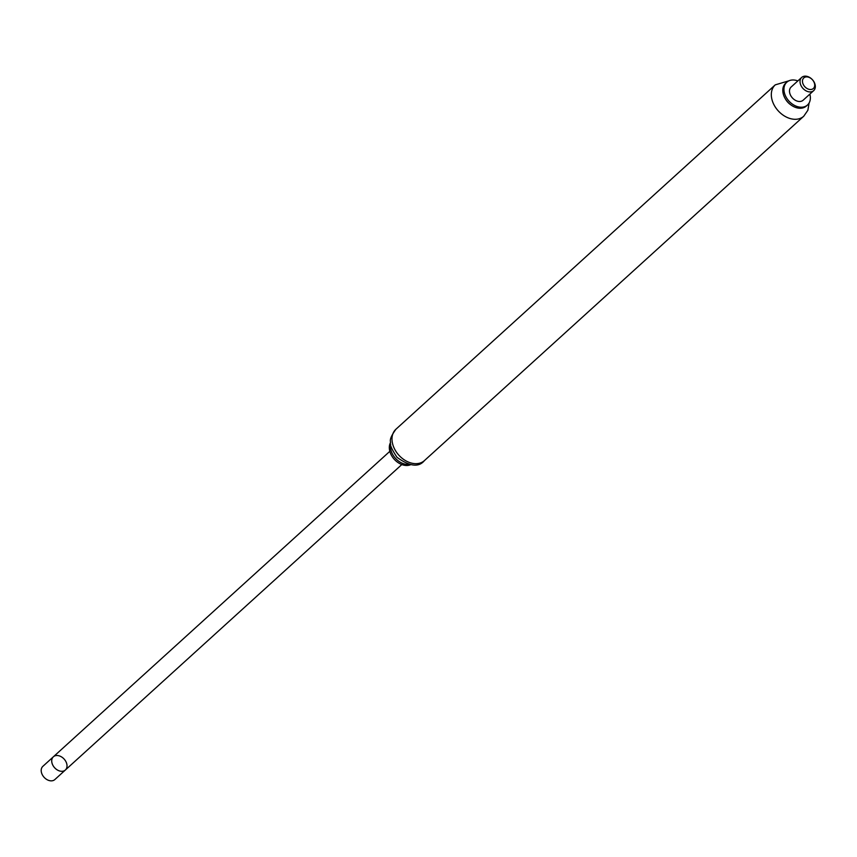 <?xml version="1.0" encoding="UTF-8"?>
<svg xmlns="http://www.w3.org/2000/svg" width="857" height="857" viewBox="0 0 857 857"><rect width="100%" height="100%" fill="white"/><g stroke="black" fill="none" stroke-linecap="round" stroke-linejoin="round"><path stroke-width="1.29" d="M785.366 98.855A12.823 9.245 47.8 0 0 790.786 104.822M390.706 444.14A15.394 11.098 47.8 0 0 395.452 458.291A15.394 11.098 47.8 0 0 409.068 464.376M390.578 442.48A15.394 11.098 47.8 0 0 394.306 459.331A15.394 11.098 47.8 0 0 410.717 464.665M797.856 80.912A15.394 11.098 47.8 0 0 786.812 82.208L785.665 83.236A15.394 11.098 47.8 0 0 787.787 102.101A15.394 11.098 47.8 0 0 806.351 106.032L807.498 104.993A15.394 11.098 47.8 0 0 809.844 94.12M786.812 82.208A15.394 11.098 47.8 0 0 788.933 101.062A15.394 11.098 47.8 0 0 807.498 104.993M389.828 451.339L53.37 756.795A8.924 6.438 47.8 0 0 54.602 767.733A8.924 6.438 47.8 0 0 65.368 770.004A8.924 6.438 -132.2 0 1 53.541 766.372A8.924 6.438 -132.2 0 1 53.37 756.795A8.924 6.438 -132.2 0 1 64.136 759.077A8.924 6.438 -132.2 0 1 65.368 770.004L401.826 464.548M65.368 770.004L54.848 779.559A8.924 6.438 -132.2 0 1 43.011 775.917A8.924 6.438 -132.2 0 1 42.85 766.351L53.37 756.795M814.15 82.133A8.924 6.438 47.8 0 0 801.681 77.441A8.924 6.438 47.8 0 0 802.913 88.367A8.924 6.438 47.8 0 0 813.668 90.649A8.924 6.438 47.8 0 0 814.15 82.133M813.775 81.683A7.135 5.153 -132.2 0 1 808.837 89.278A7.135 5.153 -132.2 0 1 803.17 78.662A7.135 5.153 -132.2 0 1 813.775 81.683M801.681 77.441L791.15 86.996A8.924 6.438 47.8 0 0 792.393 97.923A8.924 6.438 47.8 0 0 803.148 100.205L813.668 90.649M395.934 429.228C391.381 435.495 389.592 439.802 390.567 442.158C389.496 444.194 391.638 449.239 396.995 457.306C409.667 466.487 418.805 467.59 424.419 460.605A21.189 15.287 -132.2 0 1 394.798 449.443A21.189 15.287 -132.2 0 1 395.934 429.228L775.264 84.854A21.189 15.287 47.8 0 0 774.128 105.068A21.189 15.287 47.8 0 0 803.748 116.231L807.872 110.264L809.104 102.979M424.419 460.605L803.748 116.231M775.264 84.854L788.965 80.794"/></g></svg>
